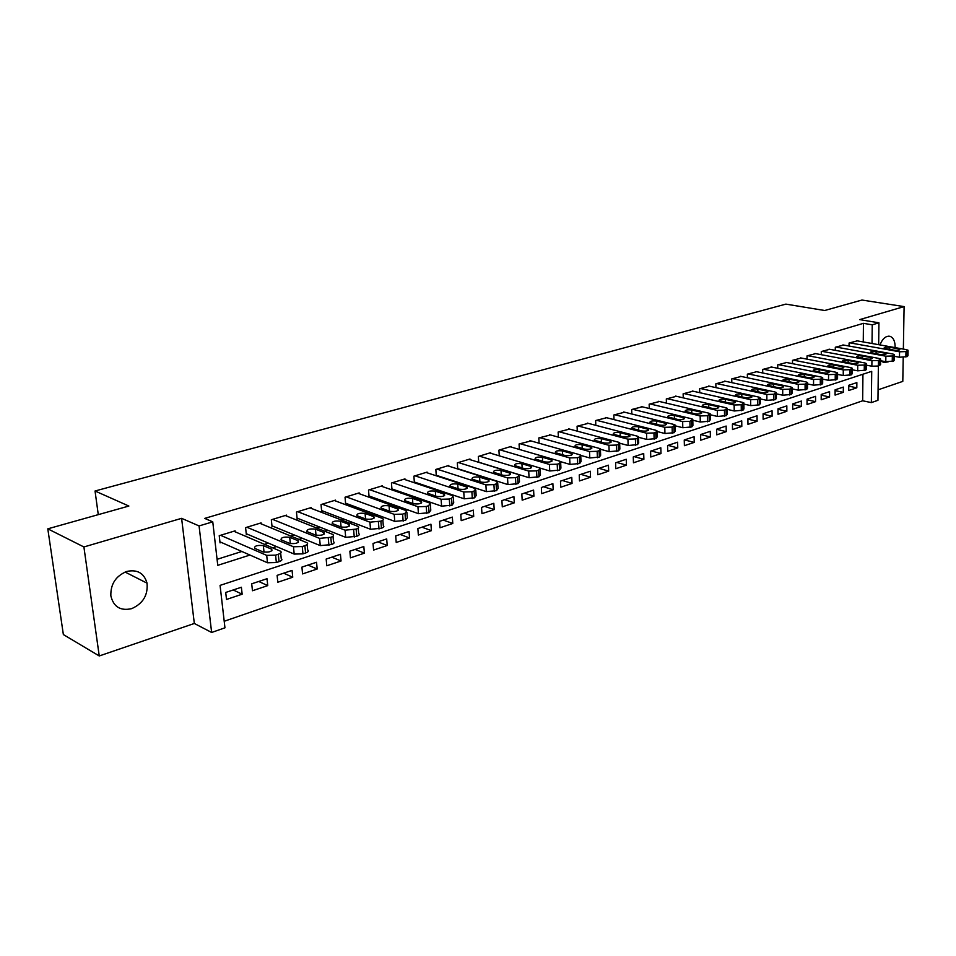 <?xml version="1.0" encoding="UTF-8"?>
<svg xmlns="http://www.w3.org/2000/svg" width="956" height="956" viewBox="0 0 956 956"><rect width="100%" height="100%" fill="white"/><g stroke="black" fill="none" stroke-linecap="round" stroke-linejoin="round"><path stroke-width="1.43" d="M131.665 608.649C142.982 603.606 148.108 595.11 147.033 583.148C144.081 573.098 137.306 569.202 126.718 571.461C115.784 576.002 110.502 584.128 110.848 595.827C113.513 606.869 120.444 611.147 131.665 608.649M881.289 360.854L883.487 362.455L888.1 361.918M895.115 347.625C895.222 341.674 893.609 337.934 890.275 336.404L887.18 336.381C884.133 337.48 881.755 340.336 880.034 344.937M880.631 359.623L880.56 364.583L878.373 366.017L877.955 400.301L871.358 402.607L871.717 371.346L220.071 585.383L224.959 627.817L211.635 632.466L199.075 525.931L212.758 521.845L217.765 565.331L249.97 555.054M194.331 623.467L181.604 518.331L83.901 546.963L47.8 528.835L63.359 634.569L99.245 655.959L194.331 623.467L211.635 632.466M878.086 389.821L902.799 381.384L903.217 357.448M224.206 621.269L862.671 400.779L871.358 402.607M83.901 546.963L99.245 655.959M903.36 349.095L904.101 306.601L859.671 319.615L878.934 322.817L878.66 344.686M47.8 528.835L128.869 506.047L95.038 491.002L785.88 304.116L824.693 310.509L861.953 300.041L904.101 306.601M235.224 531.847L235.116 530.843L219.223 535.695L220.047 542.865L221.374 542.446M261.203 523.852L261.108 522.884L245.584 527.64L246.361 534.727L247.664 534.32M286.573 516.049L286.489 515.129L271.325 519.765L272.054 526.78L273.32 526.386M311.357 508.425L311.274 507.54L296.468 512.069L297.161 519.012L298.392 518.63M335.58 500.968L335.508 500.131L321.037 504.553L321.682 511.436L322.889 511.054M359.253 493.69L359.181 492.89L345.044 497.216L345.642 504.015L346.837 503.657M382.4 486.58L382.328 485.803L368.502 490.034L369.076 496.773L370.235 496.415M405.033 479.625L404.974 478.884L391.446 483.019L391.984 489.687L393.119 489.341M427.165 472.814L427.117 472.109L413.888 476.16L414.39 482.768L415.502 482.422M448.83 466.158L448.782 465.476L435.84 469.444L436.295 475.801M470.029 459.657L469.982 459L457.315 462.871L457.733 468.99M490.775 453.275L490.739 452.642L478.347 456.442L478.717 462.322M511.101 447.038L511.066 446.428L498.924 450.145L499.259 455.821M530.986 440.931L519.072 443.978L519.371 449.451M550.477 434.944L538.802 437.944L539.076 443.226M569.573 429.089L558.137 432.028L558.376 437.131M588.275 423.353L577.077 426.233L577.293 431.168M606.618 417.724L595.636 420.556L595.827 425.324M624.591 412.203L613.836 414.988L614.003 419.6M642.217 406.802L631.665 409.538L631.82 414.008M659.509 401.496L649.16 404.185L649.291 408.511M676.454 396.298L666.308 398.939L666.428 403.133M693.088 391.195L683.134 393.788L683.241 397.863M709.412 386.188L699.649 388.745L699.732 392.689M725.437 381.277L715.853 383.786L715.913 387.622M741.151 376.449L731.746 378.923L731.806 382.651M756.59 371.717L747.353 374.155L747.401 377.775M771.743 367.068L762.685 369.458L762.709 372.983M786.633 362.503L777.73 364.857L777.754 368.287M801.248 358.022L792.512 360.34L792.524 363.674M815.611 353.624L807.031 355.895L807.031 359.145M829.724 349.299L821.288 351.533L821.288 354.7M843.598 345.044L835.305 347.243L835.293 350.326M848.773 386.152L856.815 387.801L848.737 390.514L848.773 385.28L856.863 382.591L856.815 387.801M835.102 390.634L843.3 392.33L835.078 395.091L835.114 389.821L843.335 387.084L843.3 392.33M821.204 395.187L829.557 396.955L821.192 399.763L821.204 394.446L829.581 391.661L829.557 396.955M807.055 399.811L815.564 401.651L807.055 404.507L807.055 399.154L815.576 396.322L815.564 401.651M792.655 404.519L801.331 406.431L792.679 409.335L792.655 403.934L801.331 401.054L801.331 406.431M778.005 409.299L786.848 411.295L778.029 414.259L778.005 408.81L786.824 405.882L786.848 411.295M763.079 414.175L772.101 416.242L763.127 419.254L763.079 413.769L772.066 410.781L772.101 416.242M747.891 419.122L757.092 421.285L747.951 424.356L747.891 418.824L757.033 415.776L757.092 421.285M732.416 424.165L741.808 426.424L732.499 429.543L732.416 423.974L741.737 420.867L741.808 426.424M716.653 429.304L726.237 431.646L716.761 434.837L716.653 429.208L726.142 426.053L726.237 431.646M700.64 434.538L710.38 436.976L700.724 440.214L700.605 434.55L710.272 431.335L710.38 436.976M684.496 439.903L694.223 442.401L684.388 445.699L684.245 439.987L694.092 436.713L694.223 442.401M668.041 445.377L677.756 447.922L667.73 451.292L667.575 445.532L677.613 442.186L677.756 447.922M651.263 450.957L660.99 453.562L650.761 456.992L650.594 451.172L660.823 447.778L660.99 453.562M634.175 456.633L643.89 459.298L633.47 462.8L633.266 456.932L643.699 453.467L643.89 459.298M616.751 462.429L626.455 465.154L615.831 468.727L615.604 462.812L626.24 459.274L626.455 465.154M598.994 468.332L608.673 471.129L597.835 474.762L597.596 468.799L608.446 465.19L608.673 471.129M580.878 474.355L590.545 477.211L579.491 480.928L579.228 474.905L590.294 471.224L590.545 477.211M562.403 480.498L572.047 483.425L560.778 487.213L560.479 481.143L571.772 477.379L572.047 483.425M543.546 486.771L553.177 489.759L541.67 493.631L541.359 487.5L552.879 483.664L553.177 489.759M524.318 493.165L533.926 496.224L522.179 500.167L521.833 493.989L533.603 490.081L533.926 496.224M504.696 499.689L514.268 502.832L502.282 506.859L501.912 500.609L513.922 496.618L514.268 502.832M484.656 506.345L494.204 509.572L481.955 513.683L481.561 507.385L493.822 503.298L494.204 509.572M464.198 513.157L473.71 516.443L461.21 520.65L460.78 514.292L473.304 510.122L473.71 516.443M443.309 520.1L452.786 523.47L440.011 527.76L439.557 521.343L452.343 517.1L452.786 523.47M421.966 527.198L431.407 530.652L418.346 535.037L417.856 528.56L430.929 524.211L431.407 530.652M400.17 534.44L409.55 537.989L396.214 542.47L395.688 535.934L409.049 531.488L409.55 537.989M377.883 541.849L387.228 545.494L373.593 550.07L373.031 543.462L386.69 538.921L387.228 545.494M355.106 549.425L364.391 553.154L350.458 557.838L349.86 551.17L363.818 546.533L364.391 553.154M331.828 557.169L341.053 560.993L326.797 565.785L326.163 559.057L340.444 554.301L341.053 560.993M308.011 565.092L317.177 569.011L302.586 573.911L301.917 567.111L316.532 562.259L317.177 569.011M283.657 573.182L292.751 577.221L277.814 582.228L277.109 575.369L292.058 570.397L292.751 577.221M258.729 581.475L267.752 585.61L252.468 590.748L251.703 583.805L267.011 578.715L267.752 585.61M862.671 400.779L862.933 374.226M241.378 587.247L225.712 592.457L226.512 599.46L242.155 594.202L241.378 587.247M863.256 341.937L863.435 323.331L204.704 518.403L212.758 521.845M217.072 559.32L241.856 551.481M264.465 544.334L268.337 543.104M290.755 536.017L294.185 534.93M316.424 527.903L319.424 526.947M341.483 519.98L344.076 519.156M365.957 512.237L368.156 511.544M389.857 504.672L391.685 504.099M413.219 497.287L414.689 496.821M436.044 490.07L437.179 489.711M458.366 483.007L459.167 482.756M857.221 340.874L849.071 343.037L849.059 346.036M436.593 475.897L437.394 475.646M95.038 491.002L98.277 514.639M181.604 518.331L199.075 525.931M863.435 323.331L872.242 324.813L878.934 322.817M872.027 343.503L872.242 324.813M272.639 547.824L276.523 546.581M299.001 539.411L302.443 538.312M324.741 531.201L327.753 530.245M349.86 523.183L352.453 522.358M374.382 515.368L376.592 514.663M398.341 507.72L400.17 507.134M421.739 500.251L423.221 499.785M444.612 492.949L445.747 492.591M466.97 485.815L467.771 485.564M233.216 589.96L242.155 594.202M856.552 340.742L906.324 349.621L908.069 350.255L905.977 351.581L899.56 351.796L849.765 342.822M894.446 356.325L899.477 357.245L899.56 351.796M898.485 348.832L899.871 349.322C899.704 350.243 897.792 350.541 894.159 350.207L884.049 348.151C884.216 347.231 886.104 346.932 889.725 347.267L898.485 348.832L898.461 350.231M908.057 350.78L907.973 355.692L907.22 356.6L899.477 357.245M842.905 344.925L892.749 353.983L894.469 354.616L892.33 355.99L885.865 356.194L835.998 347.04M880.607 360.723L885.794 361.691L885.865 356.194M884.886 353.17L886.248 353.672C886.081 354.616 884.157 354.927 880.476 354.58L870.366 352.489C870.534 351.545 872.446 351.246 876.114 351.581L884.886 353.17L884.862 354.592M894.469 355.166L894.386 360.101L893.621 361.033L885.794 361.691M829.031 349.167L878.934 358.428L880.631 359.062L878.445 360.472L871.932 360.687L821.993 351.318M866.53 365.204L871.86 366.22L871.932 360.687M871.036 357.604L872.374 358.094C872.219 359.074 870.283 359.384 866.542 359.038L856.445 356.911C856.6 355.943 858.536 355.62 862.252 355.967L871.036 357.604L871.012 359.038M878.445 360.472L878.373 366.017L871.86 366.22M814.906 353.493L864.857 362.957L866.542 363.579L864.308 365.037L857.735 365.252L807.748 355.68M852.178 369.769L857.687 370.832L857.735 365.252M856.935 362.109L858.261 362.599C858.118 363.603 856.146 363.913 852.37 363.567L842.272 361.404C842.427 360.412 844.375 360.089 848.139 360.436L856.935 362.109L856.923 363.567M866.542 364.176L866.483 369.147L865.682 370.163L857.687 370.832M800.53 357.891L850.541 367.57L852.19 368.191L849.908 369.685L843.276 369.9L793.241 360.113M837.576 374.405L843.24 375.529L843.276 369.9M842.583 366.698L843.885 367.188C843.742 368.203 841.758 368.538 837.922 368.18L827.848 365.981C827.992 364.965 829.963 364.63 833.775 364.989L842.583 366.698L842.571 368.168M852.19 368.801L852.155 373.808L851.318 374.848L843.24 375.529M785.892 362.36L835.95 372.254L837.576 372.876L835.245 374.417L828.553 374.632L778.471 364.63M822.686 379.126L828.529 380.321L828.553 374.632M827.956 371.358L829.246 371.848C829.115 372.912 827.107 373.246 823.224 372.876L813.15 370.641C813.281 369.59 815.277 369.255 819.149 369.614L827.956 371.358L827.956 372.864M837.576 373.521L837.552 378.54L836.691 379.616L828.529 380.321M770.99 366.925L821.085 377.034L822.698 377.656L820.308 379.245L813.556 379.46L763.438 369.231M807.521 383.942L813.556 385.184L813.556 379.46M813.066 376.126L814.333 376.604C814.201 377.692 812.182 378.038 808.238 377.668L798.188 375.397C798.308 374.322 800.327 373.963 804.247 374.334L813.066 376.126L813.066 377.632M822.686 378.325L822.674 383.368L821.802 384.479L813.556 385.184M755.826 371.561L805.956 381.91L807.521 382.52L805.083 384.157L798.272 384.372L748.13 373.916M792.07 388.841L798.284 390.156L798.272 384.372M797.89 380.966L799.132 381.444C799.025 382.567 796.969 382.926 792.978 382.543L782.94 380.237C783.06 379.126 785.103 378.767 789.07 379.138L797.89 380.966L797.902 382.508M807.521 383.213L807.533 388.279L806.625 389.439L798.284 390.156M740.374 376.282L790.528 386.869L792.07 387.479L789.572 389.176L782.701 389.391L732.535 378.684M767.883 391.996L767.871 391.41C767.788 392.593 765.684 392.976 761.585 392.569L751.583 390.191C751.679 389.02 753.77 388.638 757.845 389.032L767.871 391.41M776.32 393.824L782.725 395.21L782.701 389.391M782.438 385.913L783.657 386.379C783.55 387.527 781.47 387.909 777.431 387.503L767.405 385.16C767.513 384.025 769.58 383.655 773.607 384.037L782.438 385.913L782.45 387.455M792.07 388.196L792.094 393.286L791.162 394.481L782.725 395.21M724.636 381.097L774.802 391.924L776.32 392.522L773.763 394.278L766.832 394.493L716.653 383.547M760.271 398.903L766.879 400.373L766.832 394.493M776.32 393.286L776.356 398.377L775.4 399.632L766.879 400.373M708.599 386.009L758.777 397.087L760.259 397.672L757.642 399.477L750.651 399.704L700.461 388.495M743.899 404.077L750.711 405.619L750.651 399.704M750.627 396.071L751.798 396.537C751.715 397.744 749.588 398.15 745.429 397.732L735.451 395.318C735.534 394.111 737.65 393.705 741.784 394.111L750.627 396.071L750.651 397.66M760.259 398.461L760.307 403.575L759.327 404.878L750.711 405.619M692.264 391.004L742.442 402.345L743.888 402.918L741.211 404.782L734.148 405.009L683.97 393.537M727.205 409.347L734.232 410.984L734.148 405.009M734.256 401.305L735.403 401.759C735.319 403.014 733.18 403.42 728.95 403.002L719.008 400.54C719.079 399.297 721.218 398.879 725.413 399.297L734.256 401.305L734.28 402.906M743.899 403.743L743.959 408.881L742.943 410.22L734.232 410.984M675.605 396.095L725.771 407.698L727.193 408.272L724.457 410.196L717.323 410.423L667.157 398.676M710.177 414.725L717.43 416.446L717.323 410.423M717.574 406.635L718.673 407.089C718.613 408.367 716.438 408.798 712.16 408.367L702.242 405.858C702.302 404.591 704.464 404.161 708.731 404.591L717.574 406.635L717.598 408.26M727.205 409.12L727.277 414.283L726.237 415.681L717.43 416.446M658.636 401.293L708.778 413.159L710.153 413.733L707.356 415.717L700.162 415.944L650.02 403.922M675.199 425.814L682.799 427.714L691.809 426.914L692.921 425.42L692.801 420.222L700.282 422.026L700.162 415.944M700.545 412.072L701.632 412.514C701.573 413.84 699.374 414.283 695.024 413.84L685.141 411.295C685.189 409.981 687.388 409.538 691.702 409.981L700.545 412.072L700.581 413.721M710.177 414.617L710.272 419.792L709.197 421.238L700.282 422.026M641.333 406.587L691.451 418.74L692.789 419.29L689.921 421.345L682.644 421.572L632.549 409.264M683.182 417.617L684.233 418.059C684.197 419.421 681.963 419.875 677.553 419.421L667.706 416.84C667.742 415.49 669.953 415.035 674.35 415.478L683.182 417.617L683.217 419.278M623.682 411.976L673.765 424.428L675.056 424.978L672.116 427.093L664.779 427.32L614.732 414.713M657.202 431.538L664.946 433.51L664.779 427.32M665.472 423.281L666.487 423.711C666.463 425.109 664.205 425.575 659.724 425.121L649.913 422.492C649.937 421.094 652.183 420.628 656.641 421.082L665.472 423.281L665.507 424.954M675.079 425.934L675.211 431.144L674.076 432.71L664.946 433.51M605.686 417.485L655.708 430.236L656.963 430.762L655.792 432.375L653.952 432.96L646.543 433.188L596.556 420.281M638.799 437.358L646.734 439.437L646.543 433.188M647.391 429.065L648.371 429.471C648.359 430.917 646.077 431.407 641.524 430.929L631.749 428.264C631.773 426.83 634.043 426.34 638.572 426.806L647.391 429.065L647.439 430.75M656.999 431.765L657.142 437L655.971 438.613L646.734 439.437M587.331 423.102L637.282 436.163L638.5 436.677L637.282 438.35L635.405 438.947L627.925 439.174L578.01 425.946M619.99 443.297L628.152 445.484L627.925 439.174M628.94 434.956L629.896 435.362C629.896 436.844 627.578 437.346 622.953 436.868L613.226 434.144C613.226 432.674 615.533 432.172 620.121 432.65L628.94 434.956L629 436.653M638.536 437.729L638.704 442.975L637.485 444.648L628.152 445.484M568.605 428.826L618.472 442.21L619.643 442.712L618.389 444.444L616.477 445.066L608.924 445.293L559.093 431.742M600.738 449.332L609.163 451.662L608.924 445.293M610.095 440.979L611.015 441.373C611.027 442.903 608.685 443.417 603.989 442.927L594.309 440.166C594.297 438.649 596.64 438.123 601.3 438.613L610.095 440.979L610.167 442.688M619.679 443.799L619.87 449.069L618.616 450.814L609.163 451.662M549.485 434.681L599.269 448.4L600.392 448.878L599.089 450.682L597.142 451.304L589.505 451.531L539.782 437.645M581.021 455.486L589.78 457.96L589.505 451.531M590.868 447.121L591.752 447.504C591.776 449.081 589.398 449.619 584.618 449.117L574.998 446.297C574.974 444.743 577.34 444.205 582.085 444.695L590.868 447.121L590.939 448.854M600.44 450.013L600.643 455.283L599.352 457.099L589.78 457.96M529.971 440.644L579.647 454.709L580.722 455.175L579.384 457.04L577.388 457.685L569.668 457.912L520.064 443.68M560.778 461.724L569.967 464.401L569.668 457.912M571.222 453.395L572.058 453.765C572.106 455.391 569.692 455.952 564.841 455.438L555.269 452.57C555.245 450.957 557.635 450.407 562.451 450.909L571.222 453.395L571.294 455.14M580.77 456.347L581.009 461.64L579.671 463.529L569.967 464.401M510.05 446.739L559.595 461.151L560.622 461.605L559.236 463.541L557.205 464.198L549.413 464.437L499.94 449.834M539.817 468.01L549.736 470.985L549.413 464.437M551.146 459.812L551.959 460.159C552.006 461.844 549.569 462.417 544.633 461.891L535.121 458.976C535.085 457.315 537.511 456.741 542.41 457.255L551.146 459.812L551.242 461.569M560.682 462.824L560.933 468.129L559.559 470.089L549.736 470.985M489.711 452.965L539.112 467.747L540.092 468.177L538.658 470.197L536.579 470.866L528.704 471.093L479.386 456.12M478.705 462.202L529.062 477.713L528.704 471.093M530.64 466.361L531.405 466.707C531.476 468.428 529.003 469.026 523.984 468.488L514.543 465.524C514.483 463.815 516.945 463.218 521.928 463.744L530.64 466.361L530.735 468.129M540.152 469.444L540.427 474.774L539.005 476.805L529.062 477.713M468.942 459.31L518.176 474.475L519.096 474.893L517.614 476.984L515.487 477.677L507.528 477.904L458.378 462.549M457.709 468.679L507.923 484.584L507.528 477.904M509.679 473.065L510.408 473.387C510.492 475.156 507.983 475.777 502.88 475.228L493.499 472.216C493.427 470.46 495.925 469.838 500.992 470.376L509.679 473.065L509.787 474.833M519.18 476.208L519.466 481.549L517.985 483.664L507.923 484.584M447.707 465.811L496.773 481.37L497.646 481.752L496.104 483.927L493.929 484.632L485.887 484.871L436.928 469.109M436.259 475.275L486.305 491.611L485.887 484.871M488.253 479.9L488.934 480.211C489.03 482.039 486.485 482.684 481.298 482.123L472.001 479.052C471.917 477.247 474.451 476.602 479.601 477.152L488.253 479.9L488.373 481.681M497.729 483.127L498.04 488.48L496.511 490.679L486.305 491.611M426.018 472.443L474.881 488.408L475.694 488.779L474.104 491.037L471.87 491.754L463.756 491.982L415 475.813M414.33 482.027L464.198 498.805L463.756 491.982M466.349 486.903L466.982 487.19C467.102 489.078 464.508 489.747 459.239 489.173L450.013 486.054C449.918 484.178 452.487 483.521 457.721 484.083L466.349 486.903L466.468 488.695M475.789 490.201L476.136 495.567L474.546 497.849L464.198 498.805M403.85 479.219L452.487 495.614L453.252 495.961L451.591 498.303L449.32 499.044L441.098 499.271L392.581 482.672M391.924 488.922L441.588 506.154L441.098 499.271M443.942 494.061L444.528 494.336C444.66 496.284 442.031 496.965 436.665 496.391L427.523 493.212C427.416 491.276 430.021 490.595 435.35 491.169L443.942 494.061L444.062 495.853M453.347 497.431L453.718 502.808L452.069 505.186L441.588 506.154M381.193 486.162L429.579 502.976L430.284 503.298L428.563 505.736L426.233 506.489L417.927 506.728L369.661 489.687M369.004 495.985L418.453 513.683L417.927 506.728M421.01 501.386L421.56 501.637C421.692 503.645 419.027 504.362 413.566 503.776L404.519 500.526C404.4 498.542 407.041 497.837 412.466 498.411L421.01 501.386L421.154 503.179M430.391 504.828L430.786 510.217L429.077 512.691L418.453 513.683M358.01 493.248L406.778 510.815L404.986 513.348L402.596 514.125L394.207 514.352L346.227 496.857M345.57 503.191L394.768 521.379L394.207 514.352M397.553 508.891L398.055 509.118C398.198 511.185 395.497 511.926 389.929 511.317L380.978 508.018C380.846 505.975 383.535 505.246 389.056 505.832L397.553 508.891L397.696 510.683M406.898 512.404L407.316 517.805L405.535 520.375L394.768 521.379M334.301 500.502L382.711 518.51C383.882 519.395 383.272 520.267 380.858 521.139L369.924 522.167L322.244 504.182M321.598 510.564L370.522 529.265L369.924 522.167M373.545 516.563L373.987 516.766C374.155 518.905 371.394 519.658 365.742 519.048L356.887 515.678C356.743 513.575 359.48 512.822 365.084 513.42L373.545 516.563L373.688 518.343M382.842 520.148L383.296 525.573C384.467 526.469 383.846 527.354 381.444 528.238L370.522 529.265M310.055 507.923L358.07 526.386C359.301 527.294 358.655 528.214 356.134 529.122L345.056 530.174L297.71 511.687M297.065 518.104L345.702 537.344L345.056 530.174M348.952 524.414L349.346 524.605C349.526 526.804 346.729 527.592 340.957 526.971L332.21 523.53C332.067 521.355 334.839 520.578 340.551 521.187L348.952 524.414L349.107 526.194M358.213 528.082L358.691 533.52C359.922 534.44 359.277 535.372 356.767 536.292L345.702 537.344M285.235 515.511L332.831 534.452C334.11 535.396 333.441 536.34 330.824 537.296L319.579 538.371L272.603 519.371M271.958 525.824L320.26 545.613L319.579 538.371M323.773 532.456L324.12 532.623C324.299 534.894 321.455 535.707 315.588 535.073L306.948 531.572C306.792 529.337 309.613 528.525 315.432 529.134L323.773 532.456L323.941 534.237M332.999 536.208L333.501 541.67C334.779 542.614 334.11 543.582 331.493 544.55L320.26 545.613M259.817 523.279L306.972 542.721C308.31 543.689 307.617 544.669 304.88 545.673L302.239 546.533L293.468 546.76L246.887 527.234M246.254 533.723L294.197 554.086L293.468 546.76M297.973 540.702L298.26 540.845C298.451 543.175 295.559 544.024 289.584 543.39L281.076 539.805C280.897 537.499 283.777 536.663 289.704 537.284L297.973 540.702L298.153 542.47M307.151 544.538L307.689 550.011C309.027 550.991 308.322 551.982 305.597 552.998L302.968 553.859L294.197 554.086M233.802 531.237L280.466 551.194C281.865 552.186 281.136 553.213 278.28 554.265L275.591 555.137L266.7 555.376L220.561 535.288M219.916 541.813L267.489 562.773L266.7 555.376M271.54 549.15L271.767 549.27C271.97 551.672 269.03 552.556 262.936 551.899L254.547 548.254C254.38 545.876 257.307 545.004 263.342 545.637L271.54 549.15L271.719 550.907M280.67 553.058L281.231 558.555C282.629 559.571 281.901 560.598 279.044 561.662L276.356 562.546L267.489 562.773M907.22 356.6L907.328 351.151M905.87 357.042L905.977 351.581M889.725 347.267L889.701 349.406M893.621 361.033L893.705 355.548M892.247 361.488L892.33 355.99M876.114 351.581L876.09 353.78M879.771 365.562L879.843 360.018M862.252 355.967L862.228 358.225M865.682 370.163L865.73 364.583M864.248 370.629L864.308 365.037M848.139 360.436L848.127 362.754M851.318 374.848L851.366 369.219M849.872 375.326L849.908 369.685M833.775 364.989L833.763 367.367M836.691 379.616L836.727 373.951M835.221 380.106L835.245 374.417M819.149 369.614L819.137 372.063M821.802 384.479L821.813 378.755M820.296 384.969L820.308 379.245M804.247 374.334L804.247 376.855M806.625 389.439L806.625 383.667M805.095 389.94L805.083 384.157M789.07 379.138L789.082 381.731M791.162 394.481L791.138 388.662M789.596 394.995L789.572 389.176M773.607 384.037L773.619 386.702M775.4 399.632L775.364 393.764M773.798 400.158L773.763 394.278M766.688 390.944L766.7 392.51M757.845 389.032L757.869 391.769M759.327 404.878L759.267 398.951M757.702 405.404L757.642 399.477M741.784 394.111L741.82 396.931M742.943 410.22L742.872 404.257M741.294 410.769L741.211 404.782M725.413 399.297L725.461 402.201M726.237 415.681L726.142 409.658M724.552 416.23L724.457 410.196M708.731 404.591L708.79 407.579M709.197 421.238L709.077 415.167M707.476 421.799L707.356 415.717M691.702 409.981L691.774 413.064M682.799 427.714L682.644 421.572M691.809 426.914L691.678 420.783M690.053 427.487L689.921 421.345M674.35 415.478L674.434 418.656M674.076 432.71L673.92 426.519M672.283 433.295L672.116 427.093M656.641 421.082L656.736 424.368M655.971 438.613L655.792 432.375M654.143 439.21L653.952 432.96M638.572 426.806L638.68 430.2M637.485 444.648L637.282 438.35M635.62 445.257L635.405 438.947M620.121 432.65L620.253 436.151M618.616 450.814L618.389 444.444M616.716 451.435L616.477 445.066M601.3 438.613L601.444 442.234M599.352 457.099L599.089 450.682M597.404 457.733L597.142 451.304M582.085 444.695L582.252 448.448M579.671 463.529L579.384 457.04M577.675 464.174L577.388 457.685M562.451 450.909L562.642 454.805M559.559 470.089L559.236 463.541M557.515 470.758L557.205 464.198M542.41 457.255L542.614 461.294M539.005 476.805L538.658 470.197M536.925 477.486L536.579 470.866M521.928 463.744L522.155 467.938M517.985 483.664L517.614 476.984M515.87 484.357L515.487 477.677M500.992 470.376L501.255 474.726M496.511 490.679L496.104 483.927M494.336 491.384L493.929 484.632M479.601 477.152L479.888 481.669M474.546 497.849L474.104 491.037M472.312 498.578L471.87 491.754M457.721 484.083L458.044 488.779M452.069 505.186L451.591 498.303M449.786 505.927L449.32 499.044M435.35 491.169L435.697 496.068M429.077 512.691L428.563 505.736M426.746 513.444L426.233 506.489M412.466 498.411L412.861 503.525M405.535 520.375L404.986 513.348M403.157 521.151L402.596 514.125M389.056 505.832L389.486 511.161M381.444 528.238L380.858 521.139M379.006 529.038L378.409 521.94M365.084 513.42L365.562 518.989M356.767 536.292L356.134 529.122M354.27 537.105L353.636 529.935M340.551 521.187L341.089 527.019M331.493 544.55L330.824 537.296M328.924 545.386L328.255 538.132M315.432 529.134L316.018 535.229M305.597 552.998L304.88 545.673M302.968 553.859L302.239 546.533M289.704 537.284L290.337 543.617M279.044 561.662L278.28 554.265M276.356 562.546L275.591 555.137M263.342 545.637L264.035 552.21M147.033 583.148L125.081 572.047M890.275 336.404L888.745 336.142M751.798 396.537L751.798 397.158M735.403 401.759L735.403 402.416M718.673 407.089L718.685 407.77M701.632 412.514L701.644 413.219M684.233 418.059L684.257 418.788M666.487 423.711L666.511 424.476M648.371 429.471L648.395 430.272M629.896 435.362L629.92 436.187M611.015 441.373L611.051 442.234M591.752 447.504L591.788 448.4M572.058 453.765L572.106 454.698M551.959 460.159L552.006 461.127M531.405 466.707L531.464 467.711M510.408 473.387L510.468 474.427M488.934 480.211L489.006 481.298M466.982 487.19L467.054 488.313M444.528 494.336L444.612 495.495M421.56 501.637L421.644 502.844M398.055 509.118L398.15 510.373M373.987 516.766L374.095 518.068M349.346 524.605L349.466 525.943M324.12 532.623L324.239 534.01M298.26 540.845L298.403 542.279M271.767 549.27L271.922 550.74"/></g></svg>
